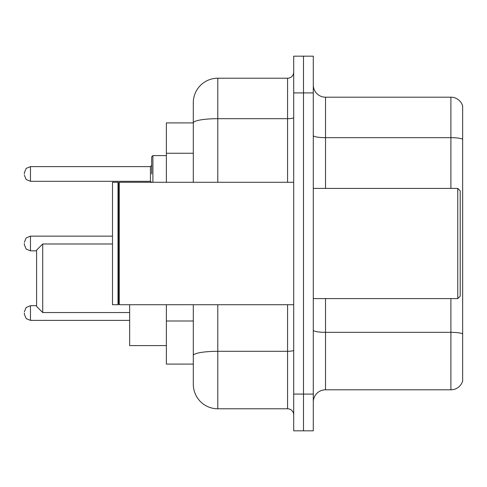 <?xml version="1.0" encoding="UTF-8"?>
<svg xmlns="http://www.w3.org/2000/svg" width="487" height="487" viewBox="0 0 487 487"><rect width="100%" height="100%" fill="white"/><g stroke="black" fill="none" stroke-linecap="round" stroke-linejoin="round"><path stroke-width="0.73" d="M193.302 122.907L166.371 122.907L166.371 182.284M217.792 304.716L217.792 408.782A24.484 24.484 0 0 1 193.302 384.292L193.302 364.093L166.371 364.093L166.371 304.716M193.302 384.292L193.302 304.716M293.698 394.086L293.698 430.818L303.492 430.818L303.492 394.086L303.492 430.818L313.287 430.818L313.287 394.086L303.492 394.086L303.492 92.914L303.492 394.086L293.698 394.086L293.698 92.914L303.492 92.914L303.492 56.182L303.492 92.914L313.287 92.914L313.287 394.086M313.287 92.914L313.287 56.182L293.698 56.182L293.698 92.914M217.792 408.782L287.573 408.782L287.573 304.716M193.302 146.526L193.302 102.708A24.484 24.484 0 0 1 217.792 78.218L287.573 78.218A6.124 6.124 0 0 0 293.698 72.1M193.302 359.808L193.302 327.721M193.302 182.284L193.302 122.937A24.484 4.249 180 0 1 217.792 118.688L287.573 118.688L287.573 78.218M193.302 102.708L193.302 116.174M293.698 414.9A6.124 6.124 0 0 0 287.573 408.782M462.65 334.027L462.65 380.986A12.242 12.242 0 0 1 450.895 389.807L325.529 389.807A12.242 12.242 0 0 0 313.287 402.049M462.65 106.014A12.242 12.242 0 0 0 450.895 97.193A12.242 12.242 0 0 1 462.65 106.014L462.65 380.986M462.65 139.197A12.242 2.125 180 0 0 450.895 137.663L450.895 97.193L325.529 97.193A12.242 12.242 0 0 1 313.287 84.951A12.242 12.242 0 0 0 325.529 97.193L325.529 188.408M42.716 312.551L42.716 243.987L36.592 250.111L36.592 306.426L42.716 312.551L129.639 312.551M129.639 304.716L129.639 345.606L166.371 345.606M457.756 188.408L460.203 190.855L460.203 296.145L457.756 298.592L457.756 188.408L313.287 188.408M119.236 304.716L118.621 304.101L118.621 182.899L119.236 182.284L119.236 304.716L293.698 304.716M118.006 304.716L112.497 304.716L112.497 182.284L118.006 182.284L118.006 304.716L118.621 304.101M24.35 313.038L24.35 314.267L24.35 313.038M24.35 243.5L24.35 244.724L24.35 243.5M151.676 173.962L151.676 156.82L151.676 173.962M24.35 173.962L24.35 172.733L24.35 173.962M193.302 153.259L166.371 153.259M193.302 320.988L166.371 320.988M293.698 350.244A6.124 1.065 0 0 1 287.573 351.304L217.792 351.304A24.484 4.249 180 0 0 193.302 355.559M217.792 78.218L217.792 182.284M287.573 182.284L287.573 118.688A6.124 1.065 0 0 0 293.698 117.623M462.65 333.857A12.242 2.125 180 0 0 450.895 332.329L325.529 332.329L325.529 389.807M450.895 389.807L450.895 298.592M450.895 188.408L450.895 137.663L325.529 137.663A12.242 2.125 0 0 1 313.287 135.538M325.529 298.592L325.529 332.329A12.242 2.125 0 0 1 313.287 330.204M24.35 311.814L26.176 307.455L30.474 305.696L26.176 307.455L24.35 311.814L26.176 307.455L30.474 305.696L26.176 307.455L24.35 311.814L26.176 307.455L30.474 305.696L30.474 320.385L26.176 318.626L24.35 314.267L26.176 318.626L30.474 320.385L26.176 318.626L24.35 314.267L26.176 318.626L30.474 320.385L129.639 320.385M112.497 236.152L30.474 236.152L30.474 250.848L26.176 249.088L24.35 244.724M166.371 155.596L152.9 155.596L152.9 182.284M150.453 166.615L30.474 166.615L30.474 181.304L150.453 181.304L150.453 166.615L151.676 165.391M42.716 243.987L112.497 243.987M313.287 298.592L457.756 298.592M118.621 182.899L118.006 182.284M119.236 182.284L293.698 182.284M30.474 305.696L36.592 305.696M30.474 320.385L26.176 318.626L24.35 314.267M30.474 250.848L36.592 250.848M30.474 236.152L26.176 237.912L24.35 242.276M30.474 181.304L26.176 179.545L24.35 175.186M30.474 166.615L26.176 168.374L24.35 172.733M150.453 181.304L151.676 182.528M152.9 155.596L151.676 156.82"/></g></svg>
